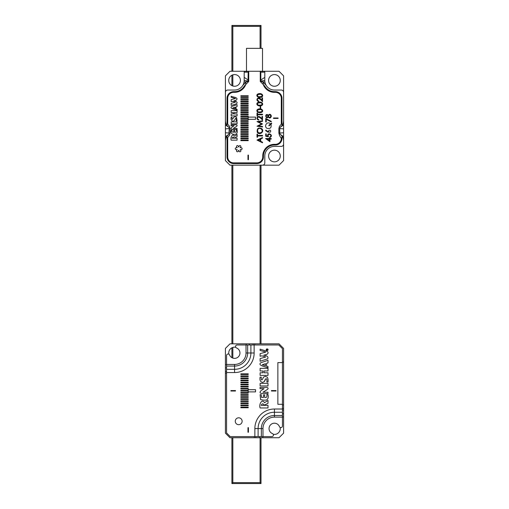 <?xml version="1.0" encoding="UTF-8"?>
<svg xmlns="http://www.w3.org/2000/svg" width="509" height="509" viewBox="0 0 509 509"><rect width="100%" height="100%" fill="white"/><g stroke="black" fill="none" stroke-linecap="round" stroke-linejoin="round"><path stroke-width="0.76" d="M260.086 48.355L260.086 26.366L232.829 26.366L232.829 71.26M232.829 74.848L232.829 85.996M232.829 165.171L232.829 343.829M232.829 347.418L232.829 358.088M232.829 437.74L232.829 482.634L260.086 482.634L260.086 437.74M260.086 343.829L260.086 165.171M231.913 71.26L231.913 25.45L261.002 25.45L261.002 48.355M261.002 165.171L261.002 343.829M261.002 437.74L261.002 483.55L231.913 483.55L231.913 437.74M231.913 357.674L231.913 347.787M231.913 343.829L231.913 165.171M231.913 85.627L231.913 75.217M231.913 483.55L232.829 482.634M260.086 482.634L261.002 483.55M260.086 26.366L261.002 25.45M231.913 25.45L232.829 26.366M267.664 349.912L267.212 349.912L267.664 349.269L266.601 350.071L267.664 349.912M267.683 350.249L266.372 349.721L266.595 349.193C267.658 348.856 268.02 349.212 267.683 350.249M248.201 389.684L248.201 390.454L240.872 390.454L240.872 391.116L248.201 391.116L248.201 391.885L255.531 391.885L255.531 389.684L248.201 389.684M248.201 373.835L248.201 374.497L240.872 374.497L240.872 373.835L248.201 373.835M248.201 382.144L248.201 382.806L240.872 382.806L240.872 382.144L248.201 382.144M248.201 398.763L248.201 399.425L240.872 399.425L240.872 398.763L248.201 398.763M248.201 407.073L248.201 407.734L240.872 407.734L240.872 407.073L248.201 407.073M230.908 390.556L230.908 391.014L235.489 391.014L235.489 390.556L230.908 390.556M248.201 400.844L248.201 401.499L240.872 401.499L240.872 400.844L248.201 400.844M248.201 392.534L248.201 393.19L240.872 393.19L240.872 392.534L248.201 392.534M248.201 384.225L248.201 384.88L240.872 384.88L240.872 384.225L248.201 384.225M248.201 375.916L248.201 376.571L240.872 376.571L240.872 375.916L248.201 375.916M282.444 362.612L277.863 362.612L277.863 404.299L282.444 404.299L282.444 426.027A1.559 1.559 0 0 1 279.435 426.599A5.383 5.383 0 0 0 270.623 424.773A5.383 5.383 0 0 0 272.449 433.585A1.559 1.559 0 0 1 271.876 436.595L230.221 436.595L226.556 432.93L226.556 364.444L234.573 364.444A11.453 11.453 0 0 0 246.025 352.991L246.025 344.975L278.779 344.975L282.444 348.64L282.444 404.299M235.26 421.248A3.436 3.436 0 0 1 240.413 418.271A3.436 3.436 0 0 1 240.413 424.226A3.436 3.436 0 0 1 235.26 421.248M248.43 432.243L247.972 432.243L247.972 427.662L248.43 427.662L248.43 432.243M248.201 380.07L248.201 380.726L240.872 380.726L240.872 380.07L248.201 380.07M248.201 388.38L248.201 389.035L240.872 389.035L240.872 388.38L248.201 388.38M248.201 396.689L248.201 397.344L240.872 397.344L240.872 396.689L248.201 396.689M248.201 404.999L248.201 405.654L240.872 405.654L240.872 404.999L248.201 404.999M248.201 402.918L248.201 403.58L240.872 403.58L240.872 402.918L248.201 402.918M248.201 394.609L248.201 395.27L240.872 395.27L240.872 394.609L248.201 394.609M248.201 386.299L248.201 386.961L240.872 386.961L240.872 386.299L248.201 386.299M248.201 377.99L248.201 378.651L240.872 378.651L240.872 377.99L248.201 377.99M264.056 388.691L261.066 390.626C257.369 394.494 264.826 393.489 268.014 393.552L268.014 392.242L262.949 392.242L267.435 389.43C268.517 388.462 268.3 387.782 266.78 387.381L260.042 387.381L260.042 388.691L264.056 388.691M268.014 367.746L268.014 366.55L266.557 366.054L266.557 363.369L268.014 362.917L268.014 360.296L260.812 362.726C257.611 365.379 264.139 366.397 268.014 367.746M260.112 407.964L268.014 407.964L268.014 405.349L261.206 405.349C262.167 403.402 263.14 403.332 264.133 405.145L268.014 403.363L268.014 400.418L264.521 402.695C262.18 398.452 258.725 404.076 260.112 407.964M264.674 394.959L263.503 394.959L263.503 397.434L261.454 397.325L261.282 394.666L260.112 394.666L260.557 399.52C262.288 400.112 264.254 400.29 266.442 400.049C268.097 399.043 268.618 397.211 268.014 394.551L266.85 394.551C267.276 396.899 266.551 397.86 264.674 397.434L264.674 394.959M260.112 385.956L268.014 385.956L268.014 383.341L260.112 383.341L260.112 385.956M261.282 378.976L261.282 377.169L260.112 377.169C259.565 380.229 260.411 381.973 262.644 382.405L264.495 381.432L265.908 378.626C266.824 378.671 267.136 379.809 266.85 382.043L268.014 382.043C268.256 380.083 268.027 378.461 267.32 377.175L265.253 376.355L263.287 377.264C263.331 377.92 261.575 381.616 261.282 378.976M268.014 375.394L268.014 372.779L264.044 372.779L264.044 370.972L268.014 370.972L268.014 368.357L260.112 368.357L260.112 370.972L262.879 370.972L262.879 372.779L260.112 372.779L260.112 375.394L268.014 375.394M263.719 355.206L266.716 354.436C268.358 353.443 268.529 352.413 267.244 351.35L260.112 349.142L260.112 350.466L265.857 352.075L260.112 353.634L260.112 356.268L261.804 355.842L265.774 356.981L260.112 358.61L260.112 361.244L267.702 358.826C268.542 356.86 267.212 355.651 263.719 355.206M266.487 350.377L267.791 350.37C269.146 348.398 265.1 348.455 266.487 350.377M276.031 390.556L276.031 391.014L271.45 391.014L271.45 390.556L276.031 390.556M246.025 344.975L237.124 344.975A1.559 1.559 0 0 0 236.551 347.984A5.383 5.383 0 0 1 238.377 356.796A5.383 5.383 0 0 1 229.565 354.97A1.559 1.559 0 0 0 226.556 355.543L226.556 364.444M265.469 365.697L262.269 364.705L265.469 363.712L265.469 365.697M264.368 381.616L265.043 379.727M267.072 349.721L266.748 349.912L266.773 349.518L267.072 349.721M225.411 364.609L225.411 348.411L229.992 343.829L279.008 343.829L283.589 348.411L283.589 433.159L279.008 437.74L229.992 437.74L225.411 433.159L225.411 364.609L226.556 364.609M283.589 405.673A0.916 0.916 0 0 0 282.673 404.757L282.444 404.757M282.444 362.154L282.673 362.154A0.916 0.916 0 0 0 283.589 361.237M273.25 434.298A5.841 5.841 0 0 0 280.147 427.401M235.75 347.272A5.841 5.841 0 0 0 228.853 354.169M248.201 138.817L248.201 138.232L240.872 138.232L240.872 138.817L248.201 138.817M248.201 135.127L248.201 134.541L240.872 134.541L240.872 135.127L248.201 135.127M248.201 131.43L248.201 130.845L240.872 130.845L240.872 131.43L248.201 131.43M248.201 127.74L248.201 127.155L240.872 127.155L240.872 127.74L248.201 127.74M248.201 124.05L248.201 123.464L240.872 123.464L240.872 124.05L248.201 124.05M248.201 120.353L248.201 119.768L240.872 119.768L240.872 120.353L248.201 120.353M248.201 116.663L248.201 116.077L240.872 116.077L240.872 116.663L248.201 116.663M248.201 112.966L248.201 112.381L240.872 112.381L240.872 112.966L248.201 112.966M248.201 109.276L248.201 108.691L240.872 108.691L240.872 109.276L248.201 109.276M248.201 105.586L248.201 105L240.872 105L240.872 105.586L248.201 105.586M248.201 101.889L248.201 101.304L240.872 101.304L240.872 101.889L248.201 101.889M248.201 98.199L248.201 97.613L240.872 97.613L240.872 98.199L248.201 98.199M234.604 130.349L233.733 130.349L233.733 132.206C232.098 132.289 231.544 131.596 232.059 130.132L231.188 130.132C230.183 133.873 232.804 134.764 235.934 134.172C237.175 133.415 237.569 132.041 237.111 130.043L236.24 130.043C236.551 131.818 236.004 132.537 234.604 132.206L234.604 130.349M232.04 118.603L232.04 117.255L231.169 117.255C230.762 119.545 231.391 120.856 233.065 121.18L234.452 120.448L235.508 118.343C236.201 118.381 236.437 119.233 236.221 120.907L237.092 120.907L236.57 117.255L235.018 116.644L233.548 117.325C233.58 117.814 232.263 120.588 232.04 118.603M234.083 125.78L231.843 127.231C229.063 130.107 234.636 129.394 237.054 129.426L237.054 128.446L233.256 128.446L236.621 126.334C237.429 125.608 237.264 125.093 236.125 124.8L231.073 124.8L231.073 125.78L234.083 125.78M237.092 115.899L237.092 113.933L234.115 113.933L234.115 112.584L237.092 112.584L237.092 110.618L231.169 110.618L231.169 112.584L233.243 112.584L233.243 113.933L231.169 113.933L231.169 115.899L237.092 115.899M262.517 120.156C258.846 115.594 256.676 117.019 257.758 119.1L258.744 119.5L258.744 120.029C254.812 119.341 258.044 113.195 261.989 118.96L261.989 116.421L262.517 116.421L262.517 120.156M261.448 112.406C257.401 113.717 255.372 110.275 258.114 109.142C262.027 107.787 264.19 111.331 261.448 112.406M261.448 105.624C257.401 106.935 255.372 103.492 258.114 102.36C262.027 101.005 264.19 104.549 261.448 105.624M262.517 101.635C258.846 97.073 256.676 98.492 257.758 100.578L258.744 100.973L258.744 101.501C254.812 100.814 258.044 94.674 261.989 100.438L261.989 97.9L262.517 97.9L262.517 101.635M261.448 97.136C257.401 98.453 255.372 95.005 258.114 93.872C262.027 92.517 264.19 96.067 261.448 97.136M262.517 142.806L257.02 140.077L262.517 137.513L262.517 138.104L260.71 138.963L260.71 141.337L262.517 142.196L262.517 142.806M268.128 131.627L268.071 132.264L265.583 130.597L265.883 130.145L268.128 131.627M270.947 124.304C271.679 127.657 270.374 129.006 267.028 128.338C263.859 126.658 266.5 121.587 269.636 123.165L270.623 123.884L271.653 123.07L271.653 123.744L270.947 124.304M268.205 116.93C265.965 120.149 264.324 113.291 267.702 114.722L268.205 115.314C269.713 113.736 270.763 114.016 271.361 116.141C270.642 118.317 269.592 118.578 268.205 116.93M269.891 136.775C273.308 135.419 266.875 132.213 268.453 136.775L265.723 136.266L265.723 133.886L266.245 133.886L266.245 135.839L267.747 136.113C266.945 131.131 274.542 135.604 269.891 137.335L269.891 136.775M266.245 119.31L266.245 121.944L265.723 121.944L265.723 118.457L271.361 121.403L271.125 121.855L266.245 119.31M278.092 117.986L278.092 118.444L273.511 118.444L273.511 117.986L278.092 117.986M281.299 137.697L281.299 138.372A5.955 5.955 0 0 1 275.344 144.327L274.427 144.327A11.682 11.682 0 0 0 262.746 156.008L262.746 156.925A5.955 5.955 0 0 1 256.791 162.88L233.656 162.88A5.955 5.955 0 0 1 227.701 156.925L227.701 137.691M227.701 123.929L227.701 98.288A5.955 5.955 0 0 1 233.656 92.333L234.573 92.333A11.911 11.911 0 0 0 245.917 84.055M263.083 84.055A11.911 11.911 0 0 0 274.427 92.333L275.344 92.333A5.955 5.955 0 0 1 281.299 98.288L281.299 123.935M246.483 72.176L246.483 71.26L262.517 71.26L262.517 72.176M236.437 147.801A0.916 0.916 0 0 0 235.26 148.679A0.916 0.916 0 0 0 236.437 149.557L237.264 149.761L236.806 150.193A0.916 0.916 0 0 0 236.978 151.657A0.916 0.916 0 0 0 238.327 151.071L238.473 150.46L238.918 150.46L239.065 151.071A0.916 0.916 0 0 0 240.413 151.657A0.916 0.916 0 0 0 240.585 150.193L240.127 149.761L240.954 149.557A0.916 0.916 0 0 0 242.131 148.679A0.916 0.916 0 0 0 240.954 147.801L240.127 147.597L240.585 147.165A0.916 0.916 0 0 0 240.413 145.701A0.916 0.916 0 0 0 239.065 146.287L238.918 146.897L238.473 146.897L238.327 146.287A0.916 0.916 0 0 0 236.978 145.701A0.916 0.916 0 0 0 236.806 147.165L237.264 147.597L236.437 147.801M269.942 139.065L269.942 141.693L265.583 138.518L269.414 138.518L269.414 137.85L269.942 137.85L269.942 138.518L271.221 138.518L271.221 139.065L269.942 139.065M260.678 106.343L260.678 108.398L260.22 108.398L260.22 106.343L260.678 106.343M262.517 114.792L257.554 114.792L257.554 116.02L257.02 116.02L257.02 113.004L257.554 113.004L257.554 114.232L262.517 114.232L262.517 114.792M258.553 125.933L262.517 126.467L262.517 126.995L257.02 126.219L261.531 123.891L257.02 121.594L262.517 120.805L262.517 121.346L258.585 121.88L262.517 123.967L258.553 125.933M262.517 135.973L257.554 135.973L257.554 137.207L257.02 137.207L257.02 134.191L257.554 134.191L257.554 135.413L262.517 135.413L262.517 135.973M261.817 128.688C264.903 131.653 259.291 135.916 257.261 132.213C256.816 128.389 258.33 127.212 261.817 128.688M248.43 159.673L247.972 159.673L247.972 155.092L248.43 155.092L248.43 159.673M231.175 123.833L237.092 123.833L237.092 121.874L231.175 121.874L231.175 123.833M231.169 140.16L237.092 140.16L237.092 138.194L231.989 138.194C232.708 136.724 233.44 136.679 234.178 138.073L237.092 136.711L237.092 134.497L234.471 136.208C232.715 133.027 230.125 137.245 231.169 140.16M237.092 110.237L237.092 109.34L235.998 108.971L235.998 106.954L237.092 106.616L237.092 104.65L231.69 106.476C229.292 108.462 234.185 109.225 237.092 110.237M233.873 100.801L236.119 100.248C239.332 97.518 233.014 97.162 231.169 96.271L231.169 97.27L235.476 98.511L231.169 99.643L231.169 101.622L232.435 101.304L235.412 102.175L231.169 103.378L231.169 105.35C233.593 104.701 239.65 103.645 235.96 101.393L233.873 100.801M248.201 96.354L248.201 95.768L240.872 95.768L240.872 96.354L248.201 96.354M248.201 100.044L248.201 99.459L240.872 99.459L240.872 100.044L248.201 100.044M248.201 103.734L248.201 103.149L240.872 103.149L240.872 103.734L248.201 103.734M248.201 107.431L248.201 106.845L240.872 106.845L240.872 107.431L248.201 107.431M248.201 111.121L248.201 110.536L240.872 110.536L240.872 111.121L248.201 111.121M248.201 114.818L248.201 114.232L240.872 114.232L240.872 114.818L248.201 114.818M248.201 117.923L240.872 117.923L240.872 118.508L248.201 118.508L248.201 119.316L255.531 119.316L255.531 117.115L248.201 117.115L248.201 117.923M248.201 122.198L248.201 121.613L240.872 121.613L240.872 122.198L248.201 122.198M248.201 125.895L248.201 125.309L240.872 125.309L240.872 125.895L248.201 125.895M248.201 129.585L248.201 129L240.872 129L240.872 129.585L248.201 129.585M248.201 133.282L248.201 132.696L240.872 132.696L240.872 133.282L248.201 133.282M248.201 136.972L248.201 136.387L240.872 136.387L240.872 136.972L248.201 136.972M248.201 140.662L248.201 140.077L240.872 140.077L240.872 140.662L248.201 140.662M266.398 115.352C265.94 116.796 266.366 117.299 267.689 116.86C268.128 115.467 267.702 114.964 266.398 115.352M268.835 115.199C268.256 116.796 268.733 117.49 270.279 117.28C271.125 115.403 270.642 114.71 268.835 115.199M268.949 125.208L270.196 124.221L270.508 124.648L268.949 125.876L268.949 125.208M268.847 130.38C268.338 131.984 268.879 132.525 270.489 132.016C270.992 130.412 270.451 129.871 268.847 130.38M269.414 140.681L269.414 139.065L267.123 139.065L269.414 140.681M260.175 139.205L258.184 140.14L260.175 141.088L260.175 139.205M258.368 96.691C262.11 96.761 263.051 95.978 261.193 94.343C257.471 94.254 256.53 95.03 258.368 96.691M258.368 105.172C262.11 105.242 263.051 104.46 261.193 102.824C257.471 102.735 256.53 103.518 258.368 105.172M258.368 111.955C262.11 112.025 263.051 111.242 261.193 109.607C257.471 109.518 256.53 110.3 258.368 111.955M257.739 129.579C257.331 132.582 258.566 133.517 261.448 132.391C263.961 130.043 259.342 126.556 257.739 129.579M235.183 108.697L232.785 107.959L235.183 107.214L235.183 108.697M263.439 155.697A5.039 5.039 0 0 1 262.561 158.388M281.986 121.078L281.986 98.288A6.642 6.642 0 0 0 275.344 91.645L274.427 91.645A11.223 11.223 0 0 1 264.705 86.034L260.264 81.459L260.252 71.26L279.008 71.26L283.589 75.841L283.589 121.078L283.227 123.369L281.986 125.678L281.986 121.078C281.884 123.203 281.051 124.909 279.479 126.181L278.856 128.605L278.856 133.021L279.479 135.445L281.891 139.479L281.986 138.372A6.642 6.642 0 0 1 275.344 145.014A6.642 6.642 0 0 0 281.986 138.372L281.986 135.948L283.227 138.257L283.589 140.548L283.589 160.589L279.008 165.171L229.992 165.171L225.411 160.589L225.411 140.548L225.773 138.257L227.014 135.948L228.885 134.3L227.014 135.954M248.176 72.176L244.193 72.176L244.193 80.422A9.62 9.62 0 0 1 234.573 90.042A9.62 9.62 0 0 0 242.901 85.232L245.796 82.356L248.029 81.052L248.176 72.176L248.736 71.26L248.736 81.459L244.295 86.034A11.223 11.223 0 0 1 234.573 91.645L233.656 91.645A6.642 6.642 0 0 0 227.014 98.288L227.014 121.078C227.109 123.197 227.949 124.902 229.521 126.181L230.144 128.605L230.144 133.021L229.521 135.445C227.949 136.717 227.116 138.423 227.014 140.548L227.014 156.925A6.642 6.642 0 0 0 233.656 163.567L256.791 163.567A6.642 6.642 0 0 0 263.433 156.925L263.433 156.008A10.994 10.994 0 0 1 274.427 145.014L275.344 145.014M228.885 134.3L229.26 128.561L228.885 127.326L227.014 125.678L225.773 123.369L225.411 121.078L225.411 92.333A2.291 2.291 0 0 1 227.701 90.042L234.573 90.042M225.411 92.333L225.411 75.841L229.992 71.26L248.736 71.26M244.193 72.176A0.916 0.916 0 0 1 245.109 71.26M260.474 81.135L264.807 80.422L264.807 72.176A0.916 0.916 0 0 0 263.891 71.26M262.517 165.171A2.291 2.291 0 0 0 264.807 162.88L264.807 156.008A9.62 9.62 0 0 1 274.427 146.388L281.299 146.388A2.291 2.291 0 0 0 283.589 144.098M264.807 80.422A9.62 9.62 0 0 0 274.427 90.042A9.62 9.62 0 0 1 266.099 85.232L263.204 82.356L260.971 81.052L260.824 80.021L264.807 77.368M283.589 92.333A2.291 2.291 0 0 0 281.299 90.042L274.427 90.042M225.411 140.548L225.411 121.078M283.589 121.078L283.589 140.548M268.587 156.008A5.841 5.841 0 0 0 277.348 161.067A5.841 5.841 0 0 0 277.348 150.95A5.841 5.841 0 0 0 268.587 156.008M228.732 80.422A5.841 5.841 0 0 0 237.493 85.48A5.841 5.841 0 0 0 237.493 75.364A5.841 5.841 0 0 0 228.732 80.422M268.587 80.422A5.841 5.841 0 0 0 277.348 85.48A5.841 5.841 0 0 0 277.348 75.364A5.841 5.841 0 0 0 268.587 80.422M266.099 85.232A9.62 9.62 0 0 1 264.954 82.089L261.111 81.535M276.807 144.142A5.039 5.039 0 0 1 274.116 145.02M281.986 125.678L280.115 127.326L279.74 128.561L279.74 133.065L280.115 134.3L281.986 135.948M280.115 127.326L281.986 125.672M280.758 126.887L283.589 124.972M279.74 128.561L283.589 128.866M279.237 133.103L283.589 132.76M280.115 134.3L283.589 136.654M260.264 71.26L260.824 72.176L260.824 80.021M248.176 80.021L244.193 77.368M248.526 81.135L244.193 80.422M247.889 81.535L244.046 82.089M228.885 127.326L227.014 125.672M228.248 126.894L225.411 124.972M229.26 128.561L225.411 128.866M229.763 133.103L225.411 132.76M228.242 134.739L225.411 136.654M246.483 71.26L246.483 48.355L262.517 48.355L262.517 71.26M254.137 344.975L254.137 352.991A19.565 19.565 0 0 1 234.573 372.556L226.556 372.556M254.863 436.595L254.863 428.578A19.565 19.565 0 0 1 274.427 409.013L282.444 409.013M282.444 417.125L274.427 417.125A11.453 11.453 0 0 0 262.975 428.578L262.975 436.595M282.444 412.252L274.427 412.252A16.326 16.326 0 0 0 258.101 428.578L258.101 436.595M261.352 436.595L261.352 428.578A13.075 13.075 0 0 1 274.427 415.503L274.427 409.013M274.427 417.125L274.427 415.503L282.444 415.503M262.975 428.578L254.863 428.578M226.556 369.318L234.573 369.318A16.326 16.326 0 0 0 250.899 352.991L247.648 352.991A13.075 13.075 0 0 1 234.573 366.066L226.556 366.066M254.137 352.991L250.899 352.991L250.899 344.975M247.648 344.975L247.648 352.991L246.025 352.991M234.573 372.556L234.573 364.444M282.444 408.39L283.589 408.39M254.239 437.74L254.239 436.595M226.556 373.18L225.411 373.18M254.761 343.829L254.761 344.975M246.191 344.975L246.191 343.829M283.589 416.96L282.444 416.96M262.809 436.595L262.809 437.74M255.855 436.595L255.855 437.74M259.571 437.74L259.571 436.595M283.589 410.006L282.444 410.006M282.444 413.722L283.589 413.722M225.411 371.564L226.556 371.564M226.556 367.848L225.411 367.848M253.145 344.975L253.145 343.829M249.429 343.829L249.429 344.975M245.796 84.163L245.796 82.356M227.014 125.678L227.014 121.078M227.014 140.548L227.014 135.948M263.204 84.163L263.204 82.356M260.824 72.176L264.807 72.176M281.986 135.954L280.427 134.51"/></g></svg>
